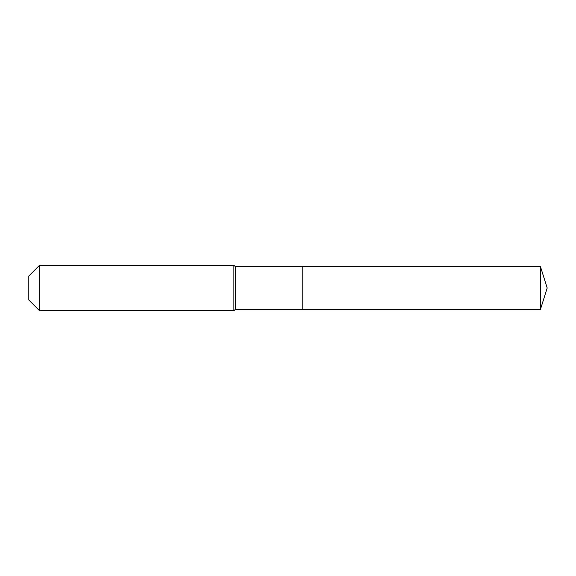 <?xml version="1.0" encoding="UTF-8"?>
<svg xmlns="http://www.w3.org/2000/svg" width="576" height="576" viewBox="0 0 576 576"><rect width="100%" height="100%" fill="white"/><g stroke="black" fill="none" stroke-linecap="round" stroke-linejoin="round"><path stroke-width="0.86" d="M540.461 309.362L540.461 266.638L547.2 288L540.461 309.362L302.242 309.362L540.461 309.362L547.2 288L540.461 309.362L302.242 309.362L302.242 266.638L235.303 266.638L233.885 265.212L39.622 265.212L28.8 276.034L28.8 299.966L39.622 310.788L39.622 265.212M547.2 288L540.461 266.638L302.242 266.638L302.242 309.362L235.303 309.362L235.303 266.638M235.303 309.362L233.885 310.788L233.885 265.212M233.885 310.788L39.622 310.788M540.461 266.638L302.242 266.638"/></g></svg>
